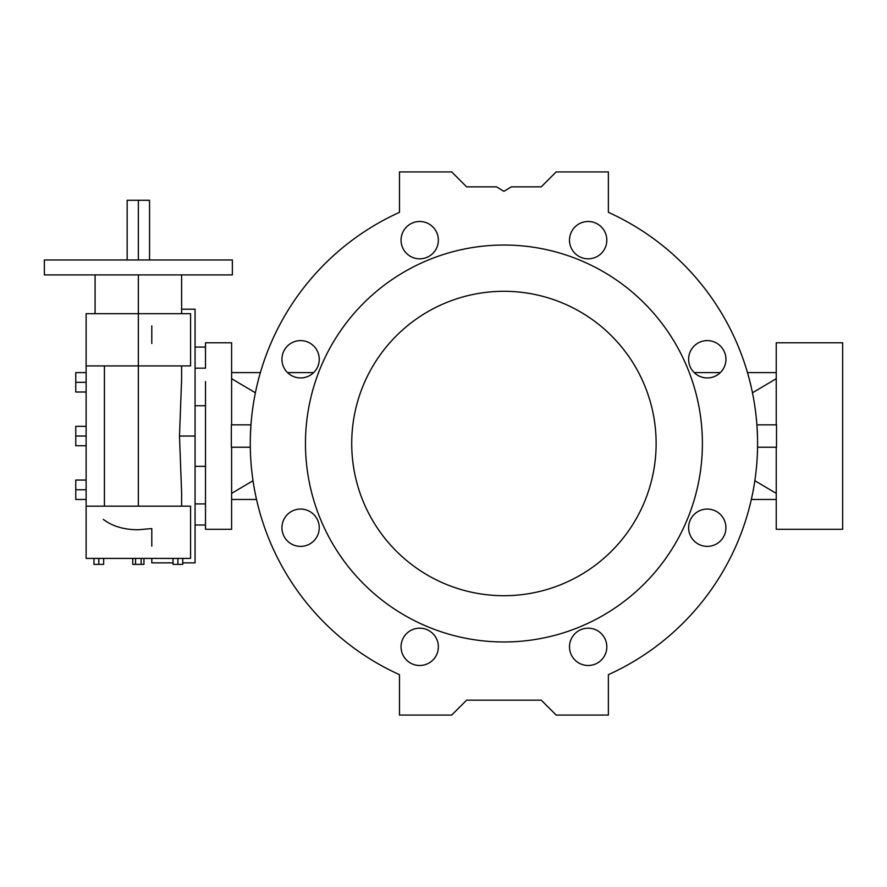 <?xml version="1.0" encoding="UTF-8"?>
<svg xmlns="http://www.w3.org/2000/svg" width="887" height="887" viewBox="0 0 887 887"><rect width="100%" height="100%" fill="white"/><g stroke="black" fill="none" stroke-linecap="round" stroke-linejoin="round"><path stroke-width="1.33" d="M190.006 365.91L138.361 365.91L138.361 506.167L138.361 365.91L93.567 365.91L190.583 365.91L190.583 313.688L138.361 313.688L138.361 274.892L138.361 313.688L86.128 313.688L86.128 506.167L190.006 506.167M182.744 562.868L195.062 562.868L195.062 436.038L179.496 436.038L181.624 378.782L179.496 436.038L195.062 436.038L195.062 309.208L181.624 309.208M556.16 171.934L541.236 186.847L511.389 186.847L503.927 191.326L496.476 186.847L466.629 186.847L451.705 171.934L399.483 171.934L399.483 212.337A253.671 253.671 0 0 0 399.483 674.663L399.483 715.066L451.705 715.066L466.629 700.153L541.236 700.153L556.16 715.066L608.382 715.066L608.382 674.663A253.671 253.671 0 0 0 608.382 212.337L608.382 171.934L556.16 171.934L608.382 171.934L608.382 212.337A253.671 253.671 0 0 1 608.382 674.663L608.382 715.066L556.16 715.066L541.236 700.153L466.629 700.153L451.705 715.066L399.483 715.066L399.483 674.663A253.671 253.671 0 0 1 399.483 212.337L399.483 171.934L451.705 171.934L466.629 186.847L496.476 186.847L503.927 191.326L511.389 186.847L541.236 186.847L556.16 171.934M588.159 665.494A18.649 18.649 0 0 1 572.004 637.509A18.649 18.649 0 0 1 604.313 637.509A18.649 18.649 0 0 1 588.159 665.494A18.649 18.649 0 0 0 604.313 637.509A18.649 18.649 0 0 0 572.004 637.509A18.649 18.649 0 0 0 588.159 665.494M707.272 546.381A18.649 18.649 0 0 1 691.117 518.396A18.649 18.649 0 0 1 723.426 518.396A18.649 18.649 0 0 1 707.272 546.381A18.649 18.649 0 0 0 723.426 518.396A18.649 18.649 0 0 0 691.117 518.396A18.649 18.649 0 0 0 707.272 546.381M300.593 377.929A18.649 18.649 0 0 1 284.439 349.944A18.649 18.649 0 0 1 316.748 349.944A18.649 18.649 0 0 1 300.593 377.929A18.649 18.649 0 0 0 316.748 349.944A18.649 18.649 0 0 0 284.439 349.944A18.649 18.649 0 0 0 300.593 377.929M707.272 377.929A18.649 18.649 0 0 1 691.117 349.944A18.649 18.649 0 0 1 723.426 349.944A18.649 18.649 0 0 1 707.272 377.929A18.649 18.649 0 0 0 723.426 349.944A18.649 18.649 0 0 0 691.117 349.944A18.649 18.649 0 0 0 707.272 377.929M419.706 258.816A18.649 18.649 0 0 1 403.552 230.831A18.649 18.649 0 0 1 435.861 230.831A18.649 18.649 0 0 1 419.706 258.816A18.649 18.649 0 0 0 435.861 230.831A18.649 18.649 0 0 0 403.552 230.831A18.649 18.649 0 0 0 419.706 258.816M588.159 258.816A18.649 18.649 0 0 1 572.004 230.831A18.649 18.649 0 0 1 604.313 230.831A18.649 18.649 0 0 1 588.159 258.816A18.649 18.649 0 0 0 604.313 230.831A18.649 18.649 0 0 0 572.004 230.831A18.649 18.649 0 0 0 588.159 258.816M419.706 665.494A18.649 18.649 0 0 1 403.552 637.509A18.649 18.649 0 0 1 435.861 637.509A18.649 18.649 0 0 1 419.706 665.494A18.649 18.649 0 0 0 435.861 637.509A18.649 18.649 0 0 0 403.552 637.509A18.649 18.649 0 0 0 419.706 665.494M300.593 546.381A18.649 18.649 0 0 1 284.439 518.396A18.649 18.649 0 0 1 316.748 518.396A18.649 18.649 0 0 1 300.593 546.381A18.649 18.649 0 0 0 316.748 518.396A18.649 18.649 0 0 0 284.439 518.396A18.649 18.649 0 0 0 300.593 546.381M503.927 245.045A198.455 198.455 0 0 0 332.06 542.733A198.455 198.455 0 0 0 675.805 542.733A198.455 198.455 0 0 0 503.927 245.045A198.455 198.455 0 0 1 675.805 542.733A198.455 198.455 0 0 1 332.06 542.733A198.455 198.455 0 0 1 503.927 245.045A198.455 198.455 0 0 0 332.06 542.733A198.455 198.455 0 0 0 675.805 542.733A198.455 198.455 0 0 0 503.927 245.045M503.927 291.302A152.198 152.198 0 0 1 635.735 519.605A152.198 152.198 0 0 1 372.119 519.605A152.198 152.198 0 0 1 503.927 291.302A152.198 152.198 0 0 0 372.119 519.605A152.198 152.198 0 0 0 635.735 519.605A152.198 152.198 0 0 0 503.927 291.302M205.507 503.916L205.507 525.015L205.507 490.578L205.507 503.916L195.062 503.916L205.507 503.916M205.507 368.16L205.507 347.061L205.507 368.16L195.062 368.16L205.507 368.16M184.33 259.969L149.548 259.969L149.548 200.285L127.163 200.285L127.163 259.969L92.381 259.969M76.714 259.969L199.996 259.969M179.496 436.038L181.624 493.028M151.788 558.4L151.788 562.868L173.043 562.868M151.788 546.159L151.788 528.574L138.361 529.75C124.136 529.783 112.438 526.324 103.291 519.372M151.788 343.502L151.788 325.917M143.96 558.4L173.043 558.4L173.043 564.365L182.744 564.365L182.744 558.4L93.967 558.4L93.967 564.365L103.668 564.365L103.668 558.4L132.751 558.4L132.751 564.365L135.556 564.365L135.556 558.4L135.556 564.365L143.96 564.365L143.96 558.4L143.96 564.365L141.155 564.365L141.155 558.4L141.155 564.365L132.751 564.365L132.751 558.4M104.422 365.91L104.422 506.167L104.422 365.91M86.128 372.618L75.761 372.618L75.761 392.021L86.128 392.021M75.761 382.319L86.128 382.319L75.761 382.319M86.128 426.337L75.761 426.337L75.761 445.74L86.128 445.74M75.761 436.038L86.128 436.038L75.761 436.038M86.128 480.055L75.761 480.055L75.761 499.459L86.128 499.459M75.761 489.757L86.128 489.757L75.761 489.757M86.128 506.167L86.128 558.4L190.583 558.4L190.583 506.167L86.128 506.167L86.128 365.91L93.567 365.91L86.128 365.91M138.361 313.688L138.361 365.91L138.361 313.688M182.744 558.4L182.744 564.365L177.899 564.365L177.899 558.4L177.899 564.365L173.043 564.365L173.043 558.4M103.668 558.4L103.668 564.365L98.812 564.365L98.812 558.4L98.812 564.365L93.967 564.365L93.967 558.4M195.062 347.061L205.507 347.061L195.062 347.061M195.062 405.725L205.507 405.725L195.062 405.725M195.062 466.351L205.507 466.351L195.062 466.351M195.062 525.015L205.507 525.015L195.062 525.015M44.35 274.892L232.361 274.892L232.361 259.969L44.35 259.969L44.35 274.892M181.624 313.688L181.624 274.892L184.33 274.892M199.996 274.892L76.714 274.892M92.381 274.892L95.086 274.892L95.086 313.688M138.361 200.285L138.361 259.969L138.361 200.285M205.507 490.578L205.507 381.499L205.507 490.578M205.507 529.295L205.507 525.015L205.507 529.295L231.618 529.295L205.507 529.295M776.247 393.019L776.247 396.522L776.247 393.019M776.247 475.565L776.247 479.058L776.247 475.565M776.247 378.705L752.597 392.697L752.597 393.407L752.597 392.697L776.247 378.705M776.247 424.851L776.247 342.781L842.65 342.781L776.247 342.781L776.247 424.851M754.848 480.721L776.247 493.372L754.848 480.721M776.247 499.459L751.344 499.459L776.247 499.459L776.247 447.225L776.247 529.295L842.65 529.295L842.65 342.781M776.513 424.851L776.513 447.225L776.513 424.851L756.91 424.851L776.513 424.851M694.244 372.618L720.299 372.618L694.244 372.618M747.497 372.618L776.247 372.618L747.497 372.618M757.487 436.038L756.91 424.851L757.487 436.038M757.565 447.225L776.513 447.225L757.565 447.225M255.412 392.697L255.268 393.407L255.412 392.697M250.954 424.851L231.352 424.851L250.954 424.851L250.378 436.038M231.618 393.019L231.618 396.522L231.618 393.019M231.618 372.618L260.368 372.618L231.618 372.618L231.618 424.851L231.618 342.781L205.507 342.781L205.507 347.061M287.565 372.618L313.621 372.618L287.565 372.618M231.618 378.705L255.268 392.697L231.618 378.705M231.618 479.058L231.618 475.565L231.618 479.058M231.618 493.372L253.017 480.721L231.618 493.372M231.618 499.459L256.52 499.459L231.618 499.459M231.352 424.851L231.352 447.225L250.289 447.225L231.352 447.225L231.352 424.851M231.618 447.225L231.618 529.295L231.618 447.225M181.624 365.91L181.624 379.237M181.624 506.167L181.624 492.839"/></g></svg>

